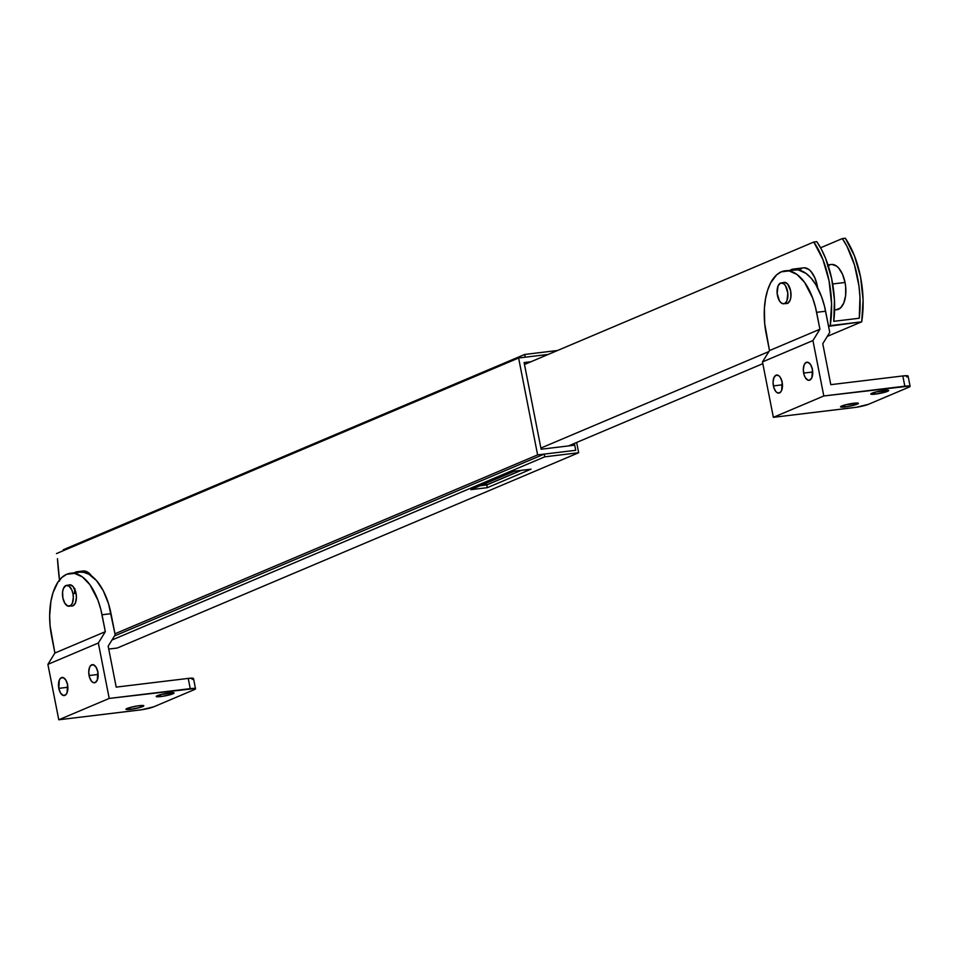 <?xml version="1.0" encoding="UTF-8"?>
<svg xmlns="http://www.w3.org/2000/svg" width="958" height="958" viewBox="0 0 958 958"><rect width="100%" height="100%" fill="white"/><g stroke="black" fill="none" stroke-linecap="round" stroke-linejoin="round"><path stroke-width="1.44" d="M111.978 640.004L544.755 456.822L578.668 452.727L117.223 648.039L108.745 649.057L117.223 648.039L578.668 452.727L576.656 442.464L578.668 452.727L544.755 456.822L111.978 640.004M531.055 469.157L514.554 471.156L470.833 489.658L487.335 487.67L531.055 469.157L514.554 471.156L470.833 489.658L487.335 487.67L531.055 469.157M575.734 450.296L544.228 454.092L114.457 635.992L544.228 454.092L544.755 456.822L544.228 454.092L575.734 450.296L574.728 445.171L541.114 449.23L524.11 362.567L530.96 361.741L524.11 362.567L541.114 449.23L574.728 445.171L575.734 450.296L537.618 454.894L114.96 633.789L537.618 454.894L575.734 450.296L574.381 443.434L575.734 450.296M486.808 484.94L480.078 485.754L486.508 484.976L520.984 470.378L486.508 484.976L486.149 483.179L486.508 484.976L480.078 485.754L486.808 484.94L487.335 487.67L486.808 484.94L521.284 470.342L486.808 484.94M525.212 357.19L548.287 354.412L518.613 357.993L537.618 454.894L518.613 357.993L56.462 553.592L518.613 357.993L548.287 354.412L525.212 357.19L524.673 354.46L63.228 549.772L524.673 354.46L525.212 357.19M557.52 350.496L524.673 354.46L557.52 350.496M63.408 550.658L63.228 549.772L63.408 550.658M59.48 580.033A175.218 88.651 83.1 0 1 57.468 558.706L59.612 581.075M74.389 572.788A22.776 11.52 83.1 0 1 77.179 571.722A22.776 11.52 83.1 0 1 80.173 572.106L77.778 571.675L73.503 573.483M83.777 570.956L88.364 572.597L91.621 575.986A22.776 11.52 -96.9 0 0 83.178 570.992L77.179 571.722M72.952 593.649L76.041 593.277L72.952 593.649A10.514 5.317 83.1 0 1 69.168 606.222A10.514 5.317 83.1 0 1 62.857 597.912A10.514 5.317 83.1 0 1 66.641 585.35A10.514 5.317 83.1 0 1 72.952 593.649L73.335 597.732L72.377 603.109L70.856 605.408L67.826 606.055L64.821 603.241L62.857 597.912L62.593 591.864L63.432 588.452L65.898 585.542L69.036 586.08L71.802 589.889L72.952 593.649M74.916 588.607L74.484 592.391M139.257 705.687A9.113 1.138 -11.1 0 1 143.82 705.783A9.113 1.138 -11.1 0 1 139.497 707.639A9.113 1.138 -11.1 0 1 130.504 709.387L130.132 707.471L130.504 709.387L140.419 707.375L143.796 705.723L137.641 705.902L129.342 707.699L125.965 709.351L130.504 709.387A9.113 1.138 -11.1 0 1 125.941 709.291A9.113 1.138 -11.1 0 1 130.264 707.435A9.113 1.138 -11.1 0 1 139.257 705.687M169.518 692.874A9.113 1.138 -11.1 0 1 174.081 692.969A9.113 1.138 -11.1 0 1 169.758 694.825A9.113 1.138 -11.1 0 1 160.776 696.574L160.393 694.67L160.776 696.574L169.207 694.969L174.057 692.921L161.088 694.478L156.226 696.538L160.776 696.574A9.113 1.138 -11.1 0 1 156.202 696.478A9.113 1.138 -11.1 0 1 160.525 694.634A9.113 1.138 -11.1 0 1 169.518 692.874M97.74 671.522A9.113 4.61 -96.9 0 0 98.063 674.456L89.07 675.546A9.113 4.61 83.1 0 1 92.339 664.648A9.113 4.61 83.1 0 1 97.812 671.845L96.099 667.235L93.501 664.792L90.878 665.355L89.561 667.355L88.735 672.013L89.489 677.246L91.573 681.282L93.369 682.599L95.177 682.575L97.309 680.048L97.812 671.845A9.113 4.61 83.1 0 1 94.531 682.743A9.113 4.61 83.1 0 1 89.07 675.546L98.063 674.456A9.113 4.61 -96.9 0 0 98.135 674.791L97.74 670.923M67.479 684.323A9.113 4.61 -96.9 0 0 67.802 687.269L58.797 688.359A9.113 4.61 83.1 0 1 62.078 677.462A9.113 4.61 83.1 0 1 67.539 684.659L65.839 680.036L63.24 677.605L60.617 678.168L59.3 680.156L58.797 688.359L60.498 692.981L63.108 695.412L65.731 694.849L67.048 692.862L67.539 684.659A9.113 4.61 83.1 0 1 64.27 695.556A9.113 4.61 83.1 0 1 58.797 688.359L67.802 687.269A9.113 4.61 -96.9 0 0 67.874 687.605L67.467 683.737M70.832 605.863L72.952 605.827L75.454 602.869L76.424 597.397L76.029 593.253A10.694 5.413 83.1 0 1 72.185 606.031A10.694 5.413 83.1 0 1 71.203 605.971M192.187 679.462L193.121 678.264L188.235 678.408L190.235 688.646L109.212 698.43L98.339 643.01L105.332 631.681L102.015 614.773L111.02 613.683A52.57 26.596 -96.9 0 0 79.502 572.177L70.497 573.255A52.57 26.596 83.1 0 0 51.576 636.124L54.893 653.033L47.9 664.361L98.339 643.01L47.9 664.361L58.773 719.781L109.212 698.43L58.773 719.781L139.796 709.998A10.514 1.305 -11.1 0 0 153.843 706.776L141.652 709.746L58.773 719.781L47.9 664.361L54.893 653.033L105.332 631.681L54.893 653.033L50.103 625.933L49.648 615.719L50.93 601.229L53.037 592.655L57.863 582.248L62.03 577.327L66.761 574.261L74.508 573.375L82.46 576.956L89.92 584.727L98.015 600.379L100.913 609.803L105.332 631.681L98.339 643.01L109.212 698.43L195.121 688.503L194.199 689.688L153.843 706.776L194.199 689.688A10.514 1.305 -11.1 0 0 195.516 688.754L193.504 678.515A10.514 1.305 168.9 0 0 188.235 678.408L116.205 687.114L108.17 646.159L115.176 634.843L108.577 603.899L103.308 590.823L96.53 580.62L88.831 574.189L83.514 572.285L79.466 572.177M68.677 585.099A10.694 5.413 83.1 0 1 69.623 584.811A10.694 5.413 83.1 0 1 76.029 593.253L73.083 586.524L69.898 584.787L67.898 585.637M78.281 572.381L75.754 573.171M70.497 573.255A52.57 26.596 83.1 0 1 102.015 614.773L111.02 613.683L115.176 634.843L108.17 646.159L116.205 687.114L188.235 678.408L190.235 688.646A10.514 1.305 -11.1 0 1 195.516 688.754M813.809 242.027L524.493 364.483L813.809 242.027L822.91 259.522L829.053 280.838L831.568 303.698L830.203 325.624L828.574 326.319L861.709 321.816L863.086 299.89L860.559 277.03L854.416 255.714L845.315 238.219L842.31 238.578L820.587 247.775L842.31 238.578L846.968 246.314L854.464 264.899L858.979 286.095L859.961 297.04L859.266 318.248L833.759 321.325L834.454 300.117L831.616 278.371L825.545 258.229L821.461 249.391L816.803 241.667L813.809 242.027A70.09 35.458 83.1 0 1 830.203 325.624L861.709 321.816L827.293 336.39L861.709 321.816A70.09 35.458 -96.9 0 0 845.315 238.219L842.31 238.578A70.09 35.458 83.1 0 1 859.266 318.248L833.759 321.325A70.09 35.458 -96.9 0 0 816.803 241.667L813.809 242.027M768.867 351.586L540.887 448.069L768.867 351.586M568.477 445.925L762.831 363.669L568.477 445.925M834.574 309.985L836.837 309.709A22.776 11.52 -96.9 0 0 845.04 282.466L832.682 283.963L845.04 282.466L845.675 286.885L845.615 295.567L843.794 302.968L840.513 307.949L836.25 309.745M827.712 266.24L829.76 264.911M831.975 264.444L836.562 266.084L838.765 268.144L842.537 274.335L845.04 282.466A22.776 11.52 -96.9 0 0 831.376 264.48L827.975 264.887M804.217 267.797L808.803 269.438L811.007 271.497L814.779 277.688L817.282 285.819L816.563 285.903L817.282 285.819A22.776 11.52 -96.9 0 0 803.618 267.833L793.116 269.102A22.776 11.52 83.1 0 1 796.493 269.641L793.715 269.066L789.452 270.863M790.326 270.168A22.776 11.52 83.1 0 1 793.116 269.102M817.282 285.819L817.629 287.855A22.776 11.52 -96.9 0 0 817.282 285.819M799.954 269.593L802.002 268.264M787.979 303.147L784.506 303.566A10.514 5.317 83.1 0 1 783.752 303.77A10.514 5.317 83.1 0 1 777.321 294.717A10.514 5.317 83.1 0 1 780.483 283.089A10.514 5.317 83.1 0 1 781.237 282.897A10.514 5.317 83.1 0 1 787.668 291.939A10.514 5.317 83.1 0 1 784.506 303.566L787.979 303.147M780.483 283.089L783.632 283.628L785.572 285.867L787.835 293.232L786.961 300.656L785.452 302.956L783.476 303.782L781.357 303.027L779.417 300.788L777.154 293.423L778.028 285.999L780.483 283.089M853.841 403.234A9.113 1.138 -11.1 0 1 858.416 403.33A9.113 1.138 -11.1 0 1 854.081 405.186A9.113 1.138 -11.1 0 1 845.1 406.934L844.728 405.018L845.1 406.934L853.53 405.33L858.392 403.27L845.411 404.839L840.549 406.899L845.1 406.934A9.113 1.138 -11.1 0 1 840.525 406.839A9.113 1.138 -11.1 0 1 844.86 404.983A9.113 1.138 -11.1 0 1 853.841 403.234M884.102 390.421A9.113 1.138 -11.1 0 1 888.677 390.517A9.113 1.138 -11.1 0 1 884.354 392.373A9.113 1.138 -11.1 0 1 875.361 394.121L874.989 392.217L875.361 394.121L885.276 392.109L888.653 390.469L875.672 392.026L870.822 394.085L875.361 394.121A9.113 1.138 -11.1 0 1 870.798 394.025A9.113 1.138 -11.1 0 1 875.121 392.181A9.113 1.138 -11.1 0 1 884.102 390.421M812.324 369.07A9.113 4.61 -96.9 0 0 812.659 372.003L803.654 373.093A9.113 4.61 83.1 0 1 806.935 362.196A9.113 4.61 83.1 0 1 812.396 369.393L810.696 364.782L808.097 362.34L805.462 362.902L804.145 364.902L803.319 369.56L804.073 374.794L805.355 377.715L807.965 380.146L809.761 380.122L811.905 377.596L812.396 369.393A9.113 4.61 83.1 0 1 809.115 380.29A9.113 4.61 83.1 0 1 803.654 373.093L812.659 372.003A9.113 4.61 -96.9 0 0 812.719 372.339L812.324 368.471M782.063 381.871A9.113 4.61 -96.9 0 0 782.387 384.817L773.393 385.906A9.113 4.61 83.1 0 1 776.675 375.009A9.113 4.61 83.1 0 1 782.135 382.206L780.435 377.584L778.746 375.656L776.016 375.189L773.884 377.703L773.058 382.374L773.813 387.607L775.896 391.642L777.692 392.96L780.327 392.397L781.632 390.409L782.135 382.206A9.113 4.61 83.1 0 1 778.854 393.103A9.113 4.61 83.1 0 1 773.393 385.906L782.387 384.817A9.113 4.61 -96.9 0 0 782.458 385.152L782.063 381.284M785.416 303.411L787.536 303.375L790.039 300.417L790.889 296.944L790.625 290.801A10.694 5.413 83.1 0 1 786.781 303.578A10.694 5.413 83.1 0 1 785.788 303.518M794.086 269.725A52.57 26.596 -96.9 0 1 825.604 311.23L816.611 312.32L819.928 329.229L812.935 340.557L762.484 361.908L812.935 340.557L823.808 395.977L773.357 417.329L854.38 407.545A10.514 1.305 -11.1 0 0 868.427 404.324L856.236 407.294L773.357 417.329L762.484 361.908L769.49 350.58L819.928 329.229L769.49 350.58L764.688 323.481L764.412 308.284L765.526 298.776L767.621 290.202L770.639 282.885L776.615 274.874L781.345 271.809L789.093 270.922L797.044 274.503L804.516 282.275L812.612 297.926L815.498 307.35L819.928 329.229L812.935 340.557L823.808 395.977L909.717 386.05L908.783 387.236L868.427 404.324L908.783 387.236A10.514 1.305 -11.1 0 0 910.1 386.302L908.088 376.063A10.514 1.305 168.9 0 0 902.819 375.955L830.802 384.661L822.766 343.706L829.76 332.39L824.503 306.261L821.605 296.836L815.785 284.598L811.127 278.167L806.049 273.425L798.098 269.833L785.081 270.803A52.57 26.596 83.1 0 1 816.611 312.32L825.604 311.23L829.76 332.39L822.766 343.706L830.802 384.661L902.819 375.955L904.831 386.194L823.808 395.977L773.357 417.329L762.484 361.908L769.49 350.58L766.16 333.671A52.57 26.596 83.1 0 1 785.081 270.803M783.261 282.646A10.694 5.413 83.1 0 1 784.219 282.359A10.694 5.413 83.1 0 1 790.625 290.801L787.68 284.071L784.494 282.335L782.494 283.185M792.865 269.928L790.35 270.719M906.783 377.009L907.705 375.811L902.819 375.955L904.831 386.194A10.514 1.305 -11.1 0 1 910.1 386.302M70.617 584.871L66.665 585.338M73.131 605.743L69.168 606.222M787.727 303.291L783.752 303.77M785.201 282.418L781.249 282.885"/></g></svg>
